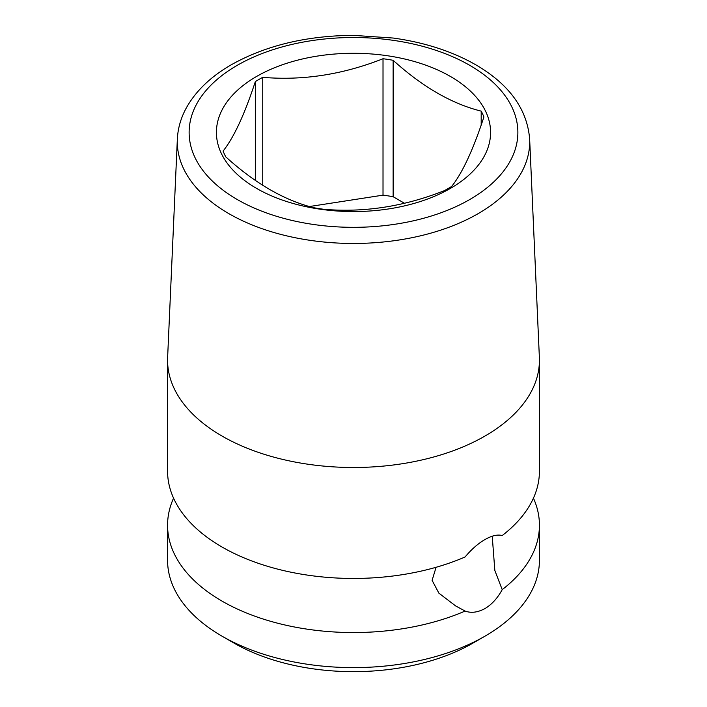 <?xml version="1.0" encoding="UTF-8"?>
<svg xmlns="http://www.w3.org/2000/svg" width="707" height="707" viewBox="0 0 707 707"><rect width="100%" height="100%" fill="white"/><g stroke="black" fill="none" stroke-linecap="round" stroke-linejoin="round"><path stroke-width="1.06" d="M492.231 536.224L494.838 570.487L502.209 589.638A185.932 107.349 0 0 0 539.432 525.204L539.432 560.262A185.932 107.349 180 0 1 484.975 636.167L473.027 643.07A169.026 97.584 180 0 1 233.982 643.07A169.026 97.584 180 0 1 233.973 643.07L222.025 636.167A185.932 107.349 180 0 1 167.568 560.262L167.568 525.204A185.932 107.349 0 0 0 222.025 601.109A185.932 107.349 0 0 0 465.1 611.06L455.644 605.926L438.879 593.155L432.101 580.332L436.086 567.288M177.351 139.12L167.63 357.389A185.932 107.349 0 0 0 167.568 360.146L167.568 471.109A185.932 107.349 0 0 0 222.025 547.015A185.932 107.349 0 0 0 465.1 556.966C471.454 549.348 478.082 543.542 484.975 539.556C491.772 535.641 497.516 534.298 502.209 535.544A185.932 107.349 0 0 0 539.432 471.109L539.432 360.146A185.932 107.349 0 0 0 539.37 357.389L529.649 139.12C527.254 109.594 509.835 85.14 477.384 65.742C453.585 51.805 425.534 42.57 393.242 38.045L353.235 35.35C306.308 35.721 265.682 45.522 231.348 64.735C211.013 76.453 196.104 90.673 186.621 107.376C180.974 117.539 177.881 128.117 177.351 139.12A176.202 101.728 0 0 0 283.984 235.21A176.202 101.728 0 0 0 478.091 213.673A176.202 101.728 0 0 0 529.649 139.12M502.209 589.638C497.525 598.202 491.772 604.512 484.975 608.568C477.746 612.456 471.127 613.287 465.1 611.06M484.975 636.167A185.932 107.349 180 0 1 222.025 636.167L233.973 643.07M539.432 525.204A185.932 107.349 0 0 0 533.432 498.152M167.568 360.146A185.932 107.349 0 0 0 222.025 436.051A185.932 107.349 0 0 0 484.975 436.051A185.932 107.349 0 0 0 539.432 360.146M173.569 498.152A185.932 107.349 0 0 0 167.568 525.204M404.431 203.236L393.136 196.714A133.703 77.196 0 0 0 383.017 195.15L309.498 206.524M393.136 196.714L393.136 60.298C422.486 86.873 451.844 103.823 481.193 111.132L481.193 124.962M393.136 60.298A133.703 77.196 0 0 0 383.017 58.734L383.017 195.15M481.193 111.132A133.703 77.196 0 0 1 483.906 116.973C473.16 149.76 462.413 172.906 451.676 186.418A133.703 77.196 0 0 1 448.044 188.601A133.703 77.196 0 0 1 444.261 190.696C404.174 206.532 364.078 212.736 323.983 209.307A133.703 77.196 0 0 1 313.864 207.743C284.514 200.426 255.156 183.484 225.807 156.901A133.703 77.196 0 0 1 223.094 151.059C233.84 137.547 244.587 114.401 255.324 81.614A133.703 77.196 0 0 1 258.956 79.431A133.703 77.196 0 0 1 262.739 77.337C302.826 80.766 342.922 74.571 383.017 58.734M256.57 76.462A137.078 79.14 180 0 1 450.43 76.462A137.078 79.14 180 0 1 450.43 188.389A137.078 79.14 180 0 1 256.57 188.389A137.078 79.14 180 0 1 256.57 76.462M262.739 77.337L262.739 185.278M255.324 81.614L255.324 180.365M469.731 199.533A164.377 94.906 0 0 0 469.731 65.318A164.377 94.906 0 0 0 237.269 65.318A164.377 94.906 0 0 0 237.269 199.533A164.377 94.906 0 0 0 469.731 199.533"/></g></svg>
